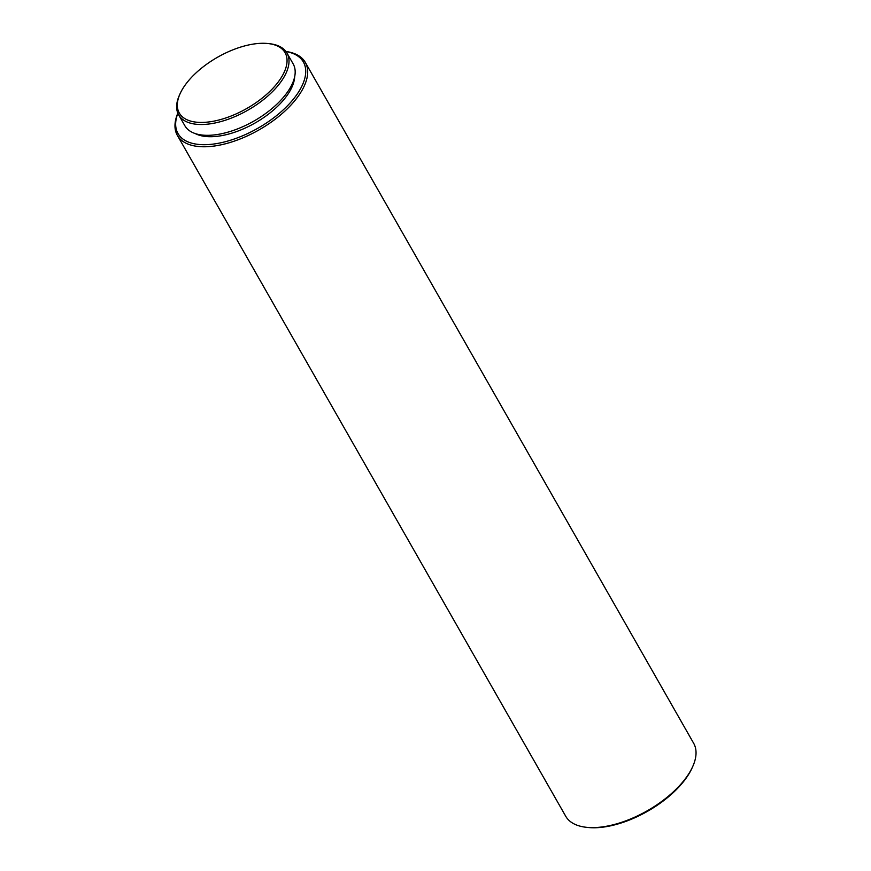 <?xml version="1.0" encoding="UTF-8"?>
<svg xmlns="http://www.w3.org/2000/svg" width="871" height="871" viewBox="0 0 871 871"><rect width="100%" height="100%" fill="white"/><g stroke="black" fill="none" stroke-linecap="round" stroke-linejoin="round"><path stroke-width="1.31" d="M180.711 92.391A60.883 29.494 150.3 0 1 268.116 43.55A60.883 29.494 150.3 0 1 283.663 73.316A60.883 29.494 150.3 0 1 214.124 121.091A60.883 29.494 150.3 0 1 180.057 93.774A60.883 29.494 150.3 0 1 180.711 92.391M268.116 43.55L269.629 43.713A62.353 30.213 150.3 0 1 286.984 53.087A62.353 30.213 150.3 0 1 285.546 74.209A62.353 30.213 150.3 0 1 230.467 118.423A62.353 30.213 150.3 0 1 178.664 114.874A62.353 30.213 150.3 0 1 179.437 95.157L180.057 93.774M286.984 53.087L293.157 63.899A62.353 30.213 150.3 0 1 291.709 85.02A62.353 30.213 150.3 0 1 236.64 129.246A62.353 30.213 150.3 0 1 184.837 125.685L178.664 114.874M294.659 76.833A59.903 29.026 150.3 0 1 291.339 88.396A59.903 29.026 150.3 0 1 246.482 127.46A59.903 29.026 150.3 0 1 195.202 133.557M285.993 51.563A72.173 34.971 150.3 0 1 301.714 86.469A72.173 34.971 150.3 0 1 221.016 142.746A72.173 34.971 150.3 0 1 177.858 113.241M285.938 51.487A73.643 35.689 150.3 0 1 305.307 62.407A73.643 35.689 150.3 0 1 303.598 87.361A73.643 35.689 150.3 0 1 238.556 139.589A73.643 35.689 150.3 0 1 177.368 135.386A73.643 35.689 150.3 0 1 177.826 113.154M305.307 62.407L693.643 743.246A73.643 35.689 150.3 0 1 692.728 766.524A73.643 35.689 150.3 0 1 691.944 768.2A73.643 35.689 150.3 0 1 586.216 827.287A73.643 35.689 150.3 0 1 565.704 816.225L177.368 135.386M692.728 766.524L692.107 767.906A72.173 34.971 150.3 0 1 691.334 769.55A72.173 34.971 150.3 0 1 587.718 827.45L586.216 827.287"/></g></svg>
